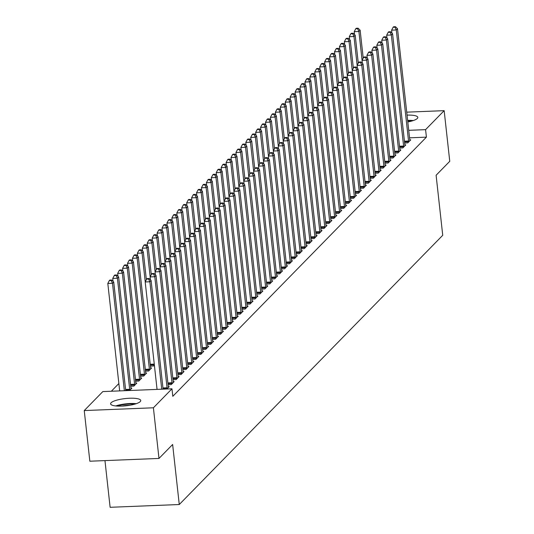 <?xml version="1.0" encoding="UTF-8"?>
<svg xmlns="http://www.w3.org/2000/svg" width="534" height="534" viewBox="0 0 534 534"><rect width="100%" height="100%" fill="white"/><g stroke="black" fill="none" stroke-linecap="round" stroke-linejoin="round"><path stroke-width="0.8" d="M407.048 115.104A15.159 3.631 173.7 0 1 417.808 117.38A15.159 3.631 173.7 0 1 417.314 118.461A15.159 3.631 173.7 0 1 407.809 121.959M140.248 401.595A15.159 3.631 173.7 0 1 123.928 405.98A15.159 3.631 173.7 0 1 110.598 403.844A15.159 3.631 173.7 0 1 111.092 402.763A15.159 3.631 173.7 0 1 127.412 398.371A15.159 3.631 173.7 0 1 140.742 400.513A15.159 3.631 173.7 0 1 140.248 401.595M118.868 383.539L111.332 391.242M104.964 460.608L110.117 507.3L179.264 504.523L442.733 235.294L436.104 175.259L449.755 161.308L444.161 110.658L425.585 129.642L408.73 130.323M179.264 504.523L172.636 444.488L158.985 458.439L89.839 461.216L84.245 410.566L102.828 391.582L171.975 388.799L153.398 407.789L84.245 410.566M399.719 148.038L402.856 147.918L405.813 144.894L404.859 144.934M389.86 158.111L393.004 157.991L395.961 154.967L395.006 155.007M380.008 168.183L383.145 168.056L386.102 165.039L385.147 165.079M370.149 178.256L373.286 178.129L376.243 175.112L375.289 175.152M360.29 188.328L363.434 188.202L366.391 185.185L365.436 185.218M350.438 198.401L353.575 198.274L356.532 195.257L355.577 195.29M340.579 208.474L343.716 208.347L346.673 205.33L345.718 205.363M330.72 218.546L333.863 218.419L336.82 215.402L335.866 215.436M320.867 228.619L324.004 228.492L326.962 225.468L326.007 225.508M311.008 238.691L314.146 238.564L317.103 235.541L316.155 235.581M301.156 248.764L304.293 248.637L307.25 245.613L306.296 245.653M291.297 258.836L294.434 258.71L297.391 255.686L296.437 255.726M281.438 268.909L284.582 268.782L287.539 265.758L286.584 265.798M271.586 278.982L274.723 278.855L277.68 275.831L276.725 275.871M261.727 289.054L264.864 288.927L267.821 285.904L266.866 285.944M251.868 299.127L255.012 299L257.969 295.976L257.014 296.016M242.015 309.199L245.153 309.073L248.11 306.049L247.155 306.089M232.156 319.272L235.294 319.145L238.251 316.121L237.296 316.161M222.298 329.344L225.441 329.218L228.398 326.194L227.444 326.234M212.445 339.417L215.582 339.29L218.539 336.266L217.585 336.307M202.586 349.483L205.73 349.363L208.687 346.339L207.733 346.379M192.734 359.556L195.871 359.429L198.828 356.412L197.874 356.452M145.495 371.13L148.639 371.003L151.596 367.986L150.641 368.026M182.875 369.628L186.012 369.501L188.969 366.484L188.015 366.524M135.643 381.203L138.78 381.076L141.737 378.059L140.782 378.092M173.016 379.701L176.16 379.574L179.117 376.557L178.162 376.59M130.923 388.165L131.878 388.131L129.555 390.508M166.928 389.006L169.258 386.629L168.303 386.663M171.975 388.799L172.802 396.308L426.412 137.145L409.558 137.825M168.09 384.74L171.227 384.614L174.184 381.59L173.23 381.63M130.71 386.242L133.854 386.115L136.811 383.092L135.856 383.132M177.949 374.668L181.086 374.541L184.043 371.517L183.089 371.557M140.569 376.17L143.706 376.043L146.663 373.019L145.709 373.059M187.801 364.595L190.945 364.468L193.902 361.445L192.948 361.485M150.428 366.097L153.565 365.97L154.379 365.136M197.66 354.523L200.797 354.396L203.754 351.372L202.8 351.412M207.519 344.45L210.656 344.323L213.613 341.299L212.659 341.339M217.371 334.377L220.509 334.251L223.466 331.227L222.518 331.267M227.23 324.305L230.368 324.178L233.325 321.154L232.37 321.194M237.083 314.232L240.227 314.105L243.184 311.088L242.229 311.122M246.942 304.16L250.079 304.033L253.036 301.016L252.081 301.049M256.801 294.087L259.938 293.96L262.895 290.943L261.94 290.977M266.653 284.015L269.797 283.888L272.754 280.871L271.799 280.904M276.512 273.942L279.649 273.815L282.606 270.798L281.652 270.838M286.371 263.869L289.508 263.743L292.465 260.726L291.511 260.766M296.223 253.797L299.367 253.677L302.324 250.653L301.37 250.693M306.082 243.724L309.219 243.604L312.176 240.58L311.222 240.62M315.934 233.658L319.078 233.532L322.035 230.508L321.081 230.548M325.793 223.586L328.931 223.459L331.888 220.435L330.933 220.475M335.652 213.513L338.79 213.386L341.747 210.363L340.792 210.403M345.505 203.441L348.649 203.314L351.606 200.29L350.651 200.33M355.364 193.368L358.501 193.241L361.458 190.217L360.503 190.258M365.223 183.296L368.36 183.169L371.317 180.145L370.362 180.185M375.075 173.223L378.219 173.096L381.176 170.072L380.221 170.112M384.934 163.15L388.071 163.024L391.028 160L390.074 160.04M394.786 153.078L397.93 152.951L400.887 149.927L399.933 149.967M404.645 143.005L407.782 142.878L410.739 139.855L409.792 139.895M406.728 112.16L444.161 110.658M158.985 458.439L153.398 407.789M426.412 137.145L425.585 129.642M161.729 389.213L149.867 281.772L151.102 280.51L163.097 389.159M157.056 389.399L145.195 281.959L149.867 281.772L148.565 279.008L149.059 278.508L147.19 278.581L146.696 279.082L148.565 279.008M146.696 279.082L145.195 281.959M151.102 280.51L149.059 278.508M125.717 390.661L113.722 282.012L112.487 283.274L107.815 283.461L119.676 390.901M111.185 280.51L111.679 280.01L109.81 280.083L109.316 280.584L111.185 280.51L112.487 283.274L124.349 390.714M111.679 280.01L113.722 282.012M107.815 283.461L109.316 280.584M167.102 388.832L167.095 388.532A1.942 0.527 87.7 0 0 167.055 387.791L154.793 276.732L156.028 275.477L168.29 386.536A1.942 0.527 87.7 0 0 168.404 387.197L168.464 387.444M150.448 279.869L150.121 276.919L154.793 276.732L153.492 273.975L153.986 273.468L152.117 273.541L151.623 274.049L153.492 273.975M151.623 274.049L150.121 276.919M156.028 275.477L153.986 273.468M172.028 383.799L172.028 383.492A1.942 0.527 87.7 0 0 171.981 382.758L159.726 271.699L160.954 270.438L173.216 381.496A1.942 0.527 87.7 0 0 173.33 382.164L173.39 382.404M155.374 274.836L155.054 271.886L159.726 271.699L158.424 268.936L158.912 268.435L157.043 268.509L156.555 269.009L158.424 268.936M156.555 269.009L155.054 271.886M160.954 270.438L158.912 268.435M131.084 388.946L131.024 388.699A1.942 0.527 -92.3 0 1 130.91 388.038L118.648 276.979L117.42 278.234L112.747 278.421L113.068 281.371M116.118 275.477L116.606 274.97L114.737 275.043L114.249 275.551L116.118 275.477L117.42 278.234L129.675 389.293A1.942 0.527 -92.3 0 1 129.722 390.034L129.722 390.334M116.606 274.97L118.648 276.979M112.747 278.421L114.249 275.551M136.01 383.906L135.95 383.666A1.942 0.527 -92.3 0 1 135.836 382.998L123.574 271.939L122.346 273.201L117.674 273.388L118.001 276.338M121.044 270.438L121.538 269.937L119.669 270.01L119.175 270.511L121.044 270.438L122.346 273.201L134.608 384.26A1.942 0.527 -92.3 0 1 134.648 384.994L134.648 385.301M121.538 269.937L123.574 271.939M117.674 273.388L119.175 270.511M136.217 403.684A15.065 3.605 -6.3 0 0 115.704 405.953M117.253 406.08A13.123 3.137 173.7 0 1 134.742 404.151M130.136 405.199A12.148 2.91 -6.3 0 0 121.972 406.1M413.283 120.557A15.065 3.605 -6.3 0 0 407.636 120.377M407.689 120.871A13.123 3.137 173.7 0 1 411.807 121.018M176.954 378.76L176.954 378.459A1.942 0.527 87.7 0 0 176.914 377.718L164.652 266.66L165.88 265.405L178.142 376.463A1.942 0.527 87.7 0 0 178.256 377.124L178.316 377.371M160.307 269.797L159.98 266.846L164.652 266.66L163.351 263.903L163.845 263.396L161.976 263.476L161.482 263.976L163.351 263.903M161.482 263.976L159.98 266.846M165.88 265.405L163.845 263.396M181.88 373.727L181.88 373.42A1.942 0.527 87.7 0 0 181.84 372.685L169.578 261.627L170.813 260.365L183.075 371.424A1.942 0.527 87.7 0 0 183.189 372.091L183.242 372.331M165.233 264.764L164.906 261.814L169.578 261.627L168.277 258.863L168.771 258.363L166.902 258.436L166.408 258.937L168.277 258.863M166.408 258.937L164.906 261.814M170.813 260.365L168.771 258.363M140.936 378.873L140.883 378.626A1.942 0.527 -92.3 0 1 140.769 377.965L128.507 266.907L127.272 268.161L122.6 268.348L122.927 271.299M125.971 265.405L126.465 264.897L124.596 264.977L124.102 265.478L125.971 265.405L127.272 268.161L139.534 379.22A1.942 0.527 -92.3 0 1 139.574 379.961L139.574 380.261M126.465 264.897L128.507 266.907M122.6 268.348L124.102 265.478M145.869 373.833L145.809 373.593A1.942 0.527 -92.3 0 1 145.695 372.926L133.433 261.867L132.198 263.128L127.526 263.315L127.853 266.266M130.903 260.365L131.391 259.864L129.522 259.938L129.034 260.438L130.903 260.365L132.198 263.128L144.46 374.187A1.942 0.527 -92.3 0 1 144.507 374.921L144.507 375.228M131.391 259.864L133.433 261.867M127.526 263.315L129.034 260.438M186.813 368.687L186.813 368.387A1.942 0.527 87.7 0 0 186.767 367.646L174.511 256.587L175.739 255.332L188.001 366.391A1.942 0.527 87.7 0 0 188.115 367.052L188.175 367.299M170.159 259.724L169.839 256.774L174.511 256.587L173.21 253.83L173.697 253.323L171.828 253.403L171.341 253.904L173.21 253.83M171.341 253.904L169.839 256.774M175.739 255.332L173.697 253.323M150.795 368.8L150.735 368.553A1.942 0.527 -92.3 0 1 150.621 367.893L138.359 256.834L137.131 258.089L132.459 258.276L132.786 261.226M135.83 255.332L136.324 254.825L134.455 254.905L133.961 255.406L135.83 255.332L137.131 258.089L149.393 369.148A1.942 0.527 -92.3 0 1 149.433 369.888L149.433 370.189M136.324 254.825L138.359 256.834M132.459 258.276L133.961 255.406M191.739 363.654L191.739 363.347A1.942 0.527 87.7 0 0 191.699 362.613L179.437 251.554L180.666 250.292L192.928 361.351A1.942 0.527 87.7 0 0 193.041 362.019L193.101 362.259M175.092 254.691L174.765 251.741L179.437 251.554L178.136 248.791L178.63 248.29L176.761 248.363L176.267 248.871L178.136 248.791M176.267 248.871L174.765 251.741M180.666 250.292L178.63 248.29M146.369 279.709L143.292 251.794L142.057 253.056L137.385 253.243L137.712 256.193M140.756 250.292L141.25 249.792L139.381 249.865L138.887 250.373L140.756 250.292L142.057 253.056L145.241 281.872M141.25 249.792L143.292 251.794M137.385 253.243L138.887 250.373M196.666 358.614L196.666 358.314A1.942 0.527 87.7 0 0 196.625 357.573L184.363 246.514L185.598 245.26L197.86 356.318A1.942 0.527 87.7 0 0 197.967 356.979L198.027 357.226M180.018 249.652L179.691 246.701L184.363 246.514L183.062 243.758L183.556 243.25L181.687 243.33L181.193 243.831L183.062 243.758M181.193 243.831L179.691 246.701M185.598 245.26L183.556 243.25M201.598 353.581L201.598 353.274A1.942 0.527 87.7 0 0 201.552 352.54L189.29 241.481L190.525 240.22L202.786 351.279A1.942 0.527 87.7 0 0 202.9 351.946L202.96 352.186M184.944 244.619L184.617 241.668L189.29 241.481L187.995 238.718L188.482 238.217L186.613 238.291L186.126 238.798L187.995 238.718M186.126 238.798L184.617 241.668M190.525 240.22L188.482 238.217M206.524 348.542L206.524 348.241A1.942 0.527 87.7 0 0 206.484 347.5L194.222 236.442L195.451 235.187L207.713 346.246A1.942 0.527 87.7 0 0 207.826 346.906L207.886 347.153M189.877 239.586L189.55 236.635L194.222 236.442L192.921 233.685L193.415 233.178L191.546 233.258L191.052 233.758L192.921 233.685M191.052 233.758L189.55 236.635M195.451 235.187L193.415 233.178M211.451 343.509L211.451 343.202A1.942 0.527 87.7 0 0 211.411 342.468L199.149 231.409L200.383 230.147L212.645 341.206A1.942 0.527 87.7 0 0 212.752 341.873L212.812 342.12M194.803 234.546L194.476 231.596L199.149 231.409L197.847 228.645L198.341 228.145L196.472 228.218L195.978 228.726L197.847 228.645M195.978 228.726L194.476 231.596M200.383 230.147L198.341 228.145M216.383 338.469L216.383 338.169A1.942 0.527 87.7 0 0 216.337 337.428L204.075 226.369L205.31 225.114L217.572 336.173A1.942 0.527 87.7 0 0 217.685 336.834L217.745 337.081M199.729 229.513L199.402 226.563L204.075 226.369L202.773 223.612L203.267 223.105L201.398 223.185L200.904 223.686L202.773 223.612M200.904 223.686L199.402 226.563M205.31 225.114L203.267 223.105M221.31 333.436L221.31 333.129A1.942 0.527 87.7 0 0 221.27 332.395L209.008 221.336L210.236 220.075L222.498 331.133A1.942 0.527 87.7 0 0 222.611 331.801L222.671 332.048M204.662 224.474L204.335 221.523L209.008 221.336L207.706 218.573L208.2 218.072L206.331 218.146L205.837 218.653L207.706 218.573M205.837 218.653L204.335 221.523M210.236 220.075L208.2 218.072M226.236 328.403L226.236 328.096A1.942 0.527 87.7 0 0 226.196 327.355L213.934 216.297L215.169 215.042L227.424 326.1A1.942 0.527 87.7 0 0 227.537 326.761L227.597 327.008M209.588 219.441L209.261 216.49L213.934 216.297L212.632 213.54L213.126 213.039L211.257 213.113L210.763 213.613L212.632 213.54M210.763 213.613L209.261 216.49M215.169 215.042L213.126 213.039M231.169 323.364L231.162 323.057A1.942 0.527 87.7 0 0 231.122 322.322L218.86 211.264L220.095 210.002L232.357 321.061A1.942 0.527 87.7 0 0 232.47 321.728L232.53 321.975M214.514 214.401L214.187 211.451L218.86 211.264L217.558 208.507L218.052 208L216.183 208.073L215.689 208.58L217.558 208.507M215.689 208.58L214.187 211.451M220.095 210.002L218.052 208M236.095 318.331L236.095 318.024A1.942 0.527 87.7 0 0 236.055 317.289L223.793 206.231L225.021 204.969L237.283 316.028A1.942 0.527 87.7 0 0 237.396 316.689L237.456 316.936M219.441 209.368L219.12 206.418L223.793 206.231L222.491 203.467L222.985 202.967L221.116 203.04L220.622 203.541L222.491 203.467M220.622 203.541L219.12 206.418M225.021 204.969L222.985 202.967M241.021 313.291L241.021 312.984A1.942 0.527 87.7 0 0 240.981 312.25L228.719 201.191L229.954 199.93L242.209 310.988A1.942 0.527 87.7 0 0 242.323 311.656L242.383 311.903M224.373 204.328L224.046 201.378L228.719 201.191L227.417 198.434L227.911 197.927L226.042 198.001L225.548 198.508L227.417 198.434M225.548 198.508L224.046 201.378M229.954 199.93L227.911 197.927M245.954 308.258L245.947 307.951A1.942 0.527 87.7 0 0 245.907 307.217L233.645 196.158L234.88 194.897L247.142 305.955A1.942 0.527 87.7 0 0 247.255 306.616L247.315 306.863M229.3 199.295L228.973 196.345L233.645 196.158L232.343 193.395L232.837 192.894L230.968 192.968L230.474 193.468L232.343 193.395M230.474 193.468L228.973 196.345M234.88 194.897L232.837 192.894M250.88 303.219L250.88 302.911A1.942 0.527 87.7 0 0 250.833 302.177L238.578 191.119L239.806 189.864L252.068 300.916A1.942 0.527 87.7 0 0 252.181 301.583L252.242 301.83M234.226 194.256L233.905 191.306L238.578 191.119L237.276 188.362L237.763 187.855L235.894 187.928L235.407 188.435L237.276 188.362M235.407 188.435L233.905 191.306M239.806 189.864L237.763 187.855M255.806 298.186L255.806 297.879A1.942 0.527 87.7 0 0 255.766 297.144L243.504 186.086L244.739 184.824L256.994 295.883A1.942 0.527 87.7 0 0 257.108 296.544L257.168 296.791M239.159 189.223L238.832 186.273L243.504 186.086L242.202 183.322L242.696 182.822L240.827 182.895L240.333 183.396L242.202 183.322M240.333 183.396L238.832 186.273M244.739 184.824L242.696 182.822M260.739 293.146L260.732 292.846A1.942 0.527 87.7 0 0 260.692 292.105L248.43 181.046L249.665 179.791L261.927 290.85A1.942 0.527 87.7 0 0 262.04 291.511L262.094 291.758M244.085 184.183L243.758 181.233L248.43 181.046L247.129 178.289L247.622 177.782L245.753 177.855L245.26 178.363L247.129 178.289M245.26 178.363L243.758 181.233M249.665 179.791L247.622 177.782M265.665 288.113L265.665 287.806A1.942 0.527 87.7 0 0 265.618 287.072L253.363 176.013L254.591 174.751L266.853 285.81A1.942 0.527 87.7 0 0 266.967 286.478L267.027 286.718M249.011 179.15L248.69 176.2L253.363 176.013L252.061 173.25L252.549 172.749L250.68 172.822L250.192 173.323L252.061 173.25M250.192 173.323L248.69 176.2M254.591 174.751L252.549 172.749M270.591 283.073L270.591 282.773A1.942 0.527 87.7 0 0 270.551 282.032L258.289 170.973L259.517 169.719L271.779 280.777A1.942 0.527 87.7 0 0 271.893 281.438L271.953 281.685M253.944 174.111L253.617 171.16L258.289 170.973L256.988 168.217L257.481 167.709L255.612 167.789L255.118 168.29L256.988 168.217M255.118 168.29L253.617 171.16M259.517 169.719L257.481 167.709M275.517 278.04L275.517 277.733A1.942 0.527 87.7 0 0 275.477 276.999L263.215 165.94L264.45 164.679L276.712 275.738A1.942 0.527 87.7 0 0 276.826 276.405L276.879 276.645M258.87 169.078L258.543 166.127L263.215 165.94L261.914 163.177L262.408 162.676L260.539 162.75L260.045 163.25L261.914 163.177M260.045 163.25L258.543 166.127M264.45 164.679L262.408 162.676M280.45 273.001L280.45 272.7A1.942 0.527 87.7 0 0 280.403 271.96L268.141 160.901L269.376 159.646L281.638 270.705A1.942 0.527 87.7 0 0 281.752 271.365L281.812 271.612M263.796 164.038L263.476 161.088L268.141 160.901L266.846 158.144L267.334 157.637L265.465 157.717L264.977 158.218L266.846 158.144M264.977 158.218L263.476 161.088M269.376 159.646L267.334 157.637M285.376 267.968L285.376 267.661A1.942 0.527 87.7 0 0 285.336 266.927L273.074 155.868L274.302 154.606L286.564 265.665A1.942 0.527 87.7 0 0 286.678 266.332L286.738 266.573M268.729 159.005L268.402 156.055L273.074 155.868L271.773 153.104L272.267 152.604L270.398 152.677L269.904 153.185L271.773 153.104M269.904 153.185L268.402 156.055M274.302 154.606L272.267 152.604M290.302 262.928L290.302 262.628A1.942 0.527 87.7 0 0 290.262 261.887L278 150.828L279.235 149.573L291.497 260.632A1.942 0.527 87.7 0 0 291.604 261.293L291.664 261.54M273.655 153.966L273.328 151.015L278 150.828L276.699 148.072L277.193 147.564L275.324 147.644L274.83 148.145L276.699 148.072M274.83 148.145L273.328 151.015M279.235 149.573L277.193 147.564M295.235 257.895L295.235 257.588A1.942 0.527 87.7 0 0 295.189 256.854L282.927 145.795L284.161 144.534L296.423 255.592A1.942 0.527 87.7 0 0 296.537 256.26L296.597 256.5M278.581 148.933L278.254 145.982L282.927 145.795L281.625 143.032L282.119 142.531L280.25 142.605L279.763 143.112L281.625 143.032M279.763 143.112L278.254 145.982M284.161 144.534L282.119 142.531M300.161 252.856L300.161 252.555A1.942 0.527 87.7 0 0 300.121 251.814L287.859 140.756L289.088 139.501L301.35 250.559A1.942 0.527 87.7 0 0 301.463 251.22L301.523 251.467M283.514 143.9L283.187 140.949L287.859 140.756L286.558 137.999L287.052 137.492L285.183 137.572L284.689 138.072L286.558 137.999M284.689 138.072L283.187 140.949M289.088 139.501L287.052 137.492M305.088 247.823L305.088 247.516A1.942 0.527 87.7 0 0 305.048 246.781L292.786 135.723L294.02 134.461L306.276 245.52A1.942 0.527 87.7 0 0 306.389 246.187L306.449 246.434M288.44 138.86L288.113 135.91L292.786 135.723L291.484 132.959L291.978 132.459L290.109 132.532L289.615 133.039L291.484 132.959M289.615 133.039L288.113 135.91M294.02 134.461L291.978 132.459M310.02 242.783L310.014 242.483A1.942 0.527 87.7 0 0 309.974 241.742L297.712 130.683L298.947 129.428L311.209 240.487A1.942 0.527 87.7 0 0 311.322 241.148L311.382 241.395M293.366 133.827L293.039 130.877L297.712 130.683L296.41 127.926L296.904 127.419L295.035 127.499L294.541 128L296.41 127.926M294.541 128L293.039 130.877M298.947 129.428L296.904 127.419M314.947 237.75L314.947 237.443A1.942 0.527 87.7 0 0 314.906 236.709L302.644 125.65L303.873 124.389L316.135 235.447A1.942 0.527 87.7 0 0 316.248 236.115L316.308 236.362M298.299 128.787L297.972 125.837L302.644 125.65L301.343 122.887L301.837 122.386L299.968 122.46L299.474 122.967L301.343 122.887M299.474 122.967L297.972 125.837M303.873 124.389L301.837 122.386M319.873 232.717L319.873 232.41A1.942 0.527 87.7 0 0 319.833 231.669L307.571 120.611L308.806 119.356L321.061 230.414A1.942 0.527 87.7 0 0 321.174 231.075L321.234 231.322M303.225 123.755L302.898 120.804L307.571 120.611L306.269 117.854L306.763 117.353L304.894 117.427L304.4 117.927L306.269 117.854M304.4 117.927L302.898 120.804M308.806 119.356L306.763 117.353M324.805 227.678L324.799 227.371A1.942 0.527 87.7 0 0 324.759 226.636L312.497 115.578L313.732 114.316L325.994 225.375A1.942 0.527 87.7 0 0 326.107 226.042L326.167 226.289M308.151 118.715L307.824 115.765L312.497 115.578L311.195 112.821L311.689 112.314L309.82 112.387L309.326 112.894L311.195 112.821M309.326 112.894L307.824 115.765M313.732 114.316L311.689 112.314M329.732 222.645L329.732 222.338A1.942 0.527 87.7 0 0 329.685 221.603L317.43 110.545L318.658 109.283L330.92 220.342A1.942 0.527 87.7 0 0 331.033 221.003L331.093 221.25M313.078 113.682L312.757 110.732L317.43 110.545L316.128 107.781L316.622 107.281L314.753 107.354L314.259 107.855L316.128 107.781M314.259 107.855L312.757 110.732M318.658 109.283L316.622 107.281M334.658 217.605L334.658 217.298A1.942 0.527 87.7 0 0 334.618 216.564L322.356 105.505L323.591 104.243L335.846 215.302A1.942 0.527 87.7 0 0 335.959 215.97L336.019 216.217M318.01 108.642L317.683 105.692L322.356 105.505L321.054 102.748L321.548 102.241L319.679 102.314L319.185 102.822L321.054 102.748M319.185 102.822L317.683 105.692M323.591 104.243L321.548 102.241M339.591 212.572L339.584 212.265A1.942 0.527 87.7 0 0 339.544 211.531L327.282 100.472L328.517 99.211L340.779 210.269A1.942 0.527 87.7 0 0 340.892 210.93L340.952 211.177M322.937 103.609L322.609 100.659L327.282 100.472L325.98 97.709L326.474 97.208L324.605 97.281L324.111 97.782L325.98 97.709M324.111 97.782L322.609 100.659M328.517 99.211L326.474 97.208M344.517 207.532L344.517 207.225A1.942 0.527 87.7 0 0 344.47 206.491L332.215 95.432L333.443 94.171L345.705 205.23A1.942 0.527 87.7 0 0 345.818 205.897L345.878 206.144M327.863 98.57L327.542 95.619L332.215 95.432L330.913 92.676L331.4 92.168L329.531 92.242L329.044 92.749L330.913 92.676M329.044 92.749L327.542 95.619M333.443 94.171L331.4 92.168M349.443 202.499L349.443 202.192A1.942 0.527 87.7 0 0 349.403 201.458L337.141 90.4L338.369 89.138L350.631 200.197A1.942 0.527 87.7 0 0 350.745 200.857L350.805 201.104M332.795 93.537L332.468 90.586L337.141 90.4L335.839 87.636L336.333 87.135L334.464 87.209L333.97 87.71L335.839 87.636M333.97 87.71L332.468 90.586M338.369 89.138L336.333 87.135M354.376 197.46L354.369 197.159A1.942 0.527 87.7 0 0 354.329 196.419L342.067 85.36L343.302 84.105L355.564 195.164A1.942 0.527 87.7 0 0 355.677 195.824L355.731 196.071M337.722 88.497L337.395 85.547L342.067 85.36L340.765 82.603L341.259 82.096L339.39 82.169L338.896 82.677L340.765 82.603M338.896 82.677L337.395 85.547M343.302 84.105L341.259 82.096M359.302 192.427L359.302 192.12A1.942 0.527 87.7 0 0 359.255 191.386L347 80.327L348.228 79.065L360.49 190.124A1.942 0.527 87.7 0 0 360.604 190.792L360.664 191.032M342.648 83.464L342.327 80.514L347 80.327L345.698 77.564L346.186 77.063L344.317 77.136L343.829 77.637L345.698 77.564M343.829 77.637L342.327 80.514M348.228 79.065L346.186 77.063M364.228 187.387L364.228 187.087A1.942 0.527 87.7 0 0 364.188 186.346L351.926 75.287L353.154 74.032L365.416 185.091A1.942 0.527 87.7 0 0 365.53 185.752L365.59 185.999M347.581 78.425L347.254 75.474L351.926 75.287L350.624 72.531L351.118 72.023L349.249 72.103L348.755 72.604L350.624 72.531M348.755 72.604L347.254 75.474M353.154 74.032L351.118 72.023M369.154 182.354L369.154 182.047A1.942 0.527 87.7 0 0 369.114 181.313L356.852 70.254L358.087 68.993L370.349 180.051A1.942 0.527 87.7 0 0 370.462 180.719L370.516 180.959M352.507 73.392L352.18 70.441L356.852 70.254L355.551 67.491L356.044 66.99L354.175 67.064L353.682 67.564L355.551 67.491M353.682 67.564L352.18 70.441M358.087 68.993L356.044 66.99M374.087 177.315L374.087 177.014A1.942 0.527 87.7 0 0 374.04 176.273L361.778 65.215L363.013 63.96L375.275 175.018A1.942 0.527 87.7 0 0 375.389 175.679L375.449 175.926M357.433 68.352L357.113 65.402L361.778 65.215L360.483 62.458L360.971 61.951L359.102 62.031L358.614 62.531L360.483 62.458M358.614 62.531L357.113 65.402M363.013 63.96L360.971 61.951M151.302 274.67L148.218 246.761L146.983 248.016L142.311 248.203L142.638 251.154M145.682 245.26L146.176 244.752L144.307 244.832L143.813 245.333L145.682 245.26L146.983 248.016L150.167 276.832M146.176 244.752L148.218 246.761M142.311 248.203L143.813 245.333M156.228 269.637L153.145 241.722L151.916 242.983L147.244 243.17L147.571 246.121M150.615 240.22L151.109 239.719L149.24 239.793L148.746 240.3L150.615 240.22L151.916 242.983L155.094 271.799M151.109 239.719L153.145 241.722M147.244 243.17L148.746 240.3M161.155 264.597L158.077 236.689L156.842 237.944L152.17 238.137L152.497 241.088M155.541 235.187L156.035 234.68L154.166 234.76L153.672 235.26L155.541 235.187L156.842 237.944L160.026 266.76M156.035 234.68L158.077 236.689M152.17 238.137L153.672 235.26M166.087 259.564L163.003 231.649L161.769 232.911L157.096 233.098L157.423 236.048M160.467 230.147L160.961 229.647L159.092 229.72L158.598 230.227L160.467 230.147L161.769 232.911L164.953 261.727M160.961 229.647L163.003 231.649M157.096 233.098L158.598 230.227M171.013 254.524L167.93 226.616L166.701 227.871L162.029 228.065L162.356 231.015M165.4 225.114L165.894 224.607L164.025 224.687L163.531 225.188L165.4 225.114L166.701 227.871L169.879 256.694M165.894 224.607L167.93 226.616M162.029 228.065L163.531 225.188M175.94 249.491L172.862 221.577L171.628 222.838L166.955 223.025L167.282 225.975M170.326 220.075L170.82 219.574L168.951 219.648L168.457 220.155L170.326 220.075L171.628 222.838L174.812 251.654M170.82 219.574L172.862 221.577M166.955 223.025L168.457 220.155M180.872 244.452L177.789 216.544L176.554 217.799L171.881 217.992L172.208 220.942M175.252 215.042L175.746 214.541L173.877 214.615L173.383 215.115L175.252 215.042L176.554 217.799L179.738 246.621M175.746 214.541L177.789 216.544M171.881 217.992L173.383 215.115M185.799 239.419L182.715 211.504L181.487 212.766L176.814 212.953L177.134 215.903M180.185 210.009L180.672 209.502L178.81 209.575L178.316 210.082L180.185 210.009L181.487 212.766L184.664 241.582M180.672 209.502L182.715 211.504M176.814 212.953L178.316 210.082M190.725 234.379L187.648 206.471L186.413 207.733L181.74 207.92L182.067 210.87M185.111 204.969L185.605 204.469L183.736 204.542L183.242 205.043L185.111 204.969L186.413 207.733L189.597 236.549M185.605 204.469L187.648 206.471M181.74 207.92L183.242 205.043M195.651 229.346L192.574 201.431L191.339 202.693L186.666 202.88L186.993 205.83M190.037 199.936L190.531 199.429L188.662 199.502L188.168 200.01L190.037 199.936L191.339 202.693L194.523 231.509M190.531 199.429L192.574 201.431M186.666 202.88L188.168 200.01M200.584 224.307L197.5 196.399L196.272 197.66L191.599 197.847L191.92 200.797M194.97 194.897L195.457 194.396L193.588 194.469L193.101 194.97L194.97 194.897L196.272 197.66L199.449 226.476M195.457 194.396L197.5 196.399M191.599 197.847L193.101 194.97M205.51 219.274L202.426 191.366L201.198 192.62L196.525 192.807L196.852 195.758M199.896 189.864L200.39 189.356L198.521 189.43L198.027 189.937L199.896 189.864L201.198 192.62L204.375 221.436M200.39 189.356L202.426 191.366M196.525 192.807L198.027 189.937M210.436 214.234L207.359 186.326L206.124 187.588L201.452 187.774L201.779 190.725M204.822 184.824L205.316 184.323L203.447 184.397L202.953 184.898L204.822 184.824L206.124 187.588L209.308 216.403M205.316 184.323L207.359 186.326M201.452 187.774L202.953 184.898M215.369 209.201L212.285 181.293L211.057 182.548L206.384 182.735L206.705 185.685M209.755 179.791L210.242 179.284L208.373 179.357L207.886 179.865L209.755 179.791L211.057 182.548L214.234 211.364M210.242 179.284L212.285 181.293M206.384 182.735L207.886 179.865M220.295 204.162L217.211 176.253L215.983 177.515L211.31 177.702L211.638 180.652M214.681 174.751L215.175 174.251L213.306 174.324L212.812 174.825L214.681 174.751L215.983 177.515L219.16 206.331M215.175 174.251L217.211 176.253M211.31 177.702L212.812 174.825M225.221 199.129L222.144 171.22L220.909 172.475L216.237 172.662L216.564 175.613M219.607 169.719L220.101 169.211L218.232 169.291L217.738 169.792L219.607 169.719L220.909 172.475L224.093 201.291M220.101 169.211L222.144 171.22M216.237 172.662L217.738 169.792M230.154 194.089L227.07 166.181L225.835 167.442L221.163 167.629L221.49 170.58M224.534 164.679L225.028 164.178L223.159 164.252L222.671 164.752L224.534 164.679L225.835 167.442L229.019 196.258M225.028 164.178L227.07 166.181M221.163 167.629L222.671 164.752M235.08 189.056L231.996 161.148L230.768 162.403L226.096 162.59L226.423 165.54M229.466 159.646L229.96 159.139L228.091 159.219L227.597 159.719L229.466 159.646L230.768 162.403L233.945 191.219M229.96 159.139L231.996 161.148M226.096 162.59L227.597 159.719M240.006 184.023L236.929 156.108L235.694 157.37L231.022 157.557L231.349 160.507M234.393 154.606L234.887 154.106L233.018 154.179L232.524 154.686L234.393 154.606L235.694 157.37L238.878 186.186M234.887 154.106L236.929 156.108M231.022 157.557L232.524 154.686M244.939 178.983L241.855 151.075L240.62 152.33L235.948 152.517L236.275 155.467M239.319 149.573L239.813 149.066L237.944 149.146L237.45 149.647L239.319 149.573L240.62 152.33L243.804 181.146M239.813 149.066L241.855 151.075M235.948 152.517L237.45 149.647M249.865 173.951L246.781 146.036L245.553 147.297L240.881 147.484L241.208 150.434M244.252 144.534L244.746 144.033L242.877 144.107L242.383 144.614L244.252 144.534L245.553 147.297L248.731 176.113M244.746 144.033L246.781 146.036M240.881 147.484L242.383 144.614M254.791 168.911L251.714 141.003L250.479 142.258L245.807 142.451L246.134 145.402M249.178 139.501L249.672 138.994L247.803 139.074L247.309 139.574L249.178 139.501L250.479 142.258L253.663 171.074M249.672 138.994L251.714 141.003M245.807 142.451L247.309 139.574M259.724 163.878L256.64 135.963L255.406 137.225L250.733 137.412L251.06 140.362M254.104 134.461L254.598 133.961L252.729 134.034L252.235 134.541L254.104 134.461L255.406 137.225L258.589 166.041M254.598 133.961L256.64 135.963M250.733 137.412L252.235 134.541M264.65 158.838L261.567 130.93L260.338 132.185L255.666 132.379L255.986 135.329M259.037 129.428L259.531 128.921L257.662 129.001L257.168 129.502L259.037 129.428L260.338 132.185L263.516 161.008M259.531 128.921L261.567 130.93M255.666 132.379L257.168 129.502M269.577 153.805L266.499 125.89L265.264 127.152L260.592 127.339L260.919 130.289M263.963 124.389L264.457 123.888L262.588 123.961L262.094 124.469L263.963 124.389L265.264 127.152L268.448 155.968M264.457 123.888L266.499 125.89M260.592 127.339L262.094 124.469M274.503 148.766L271.426 120.858L270.191 122.112L265.518 122.306L265.845 125.256M268.889 119.356L269.383 118.855L267.514 118.928L267.02 119.429L268.889 119.356L270.191 122.112L273.375 150.935M269.383 118.855L271.426 120.858M265.518 122.306L267.02 119.429M279.436 143.733L276.352 115.818L275.123 117.079L270.451 117.266L270.771 120.217M273.822 114.323L274.309 113.815L272.44 113.889L271.953 114.396L273.822 114.323L275.123 117.079L278.301 145.895M274.309 113.815L276.352 115.818M270.451 117.266L271.953 114.396M284.362 138.693L281.278 110.785L280.05 112.047L275.377 112.233L275.704 115.184M278.748 109.283L279.242 108.782L277.373 108.856L276.879 109.357L278.748 109.283L280.05 112.047L283.234 140.863M279.242 108.782L281.278 110.785M275.377 112.233L276.879 109.357M289.288 133.66L286.211 105.745L284.976 107.007L280.303 107.194L280.63 110.144M283.674 104.25L284.168 103.743L282.299 103.816L281.805 104.324L283.674 104.25L284.976 107.007L288.16 135.823M284.168 103.743L286.211 105.745M280.303 107.194L281.805 104.324M294.221 128.621L291.137 100.712L289.909 101.974L285.236 102.161L285.557 105.111M288.607 99.211L289.094 98.71L287.225 98.783L286.738 99.284L288.607 99.211L289.909 101.974L293.086 130.79M289.094 98.71L291.137 100.712M285.236 102.161L286.738 99.284M299.147 123.588L296.063 95.679L294.835 96.934L290.162 97.121L290.489 100.072M293.533 94.178L294.027 93.67L292.158 93.744L291.664 94.251L293.533 94.178L294.835 96.934L298.012 125.75M294.027 93.67L296.063 95.679M290.162 97.121L291.664 94.251M304.073 118.548L300.996 90.64L299.761 91.901L295.088 92.088L295.415 95.039M298.459 89.138L298.953 88.637L297.084 88.711L296.59 89.211L298.459 89.138L299.761 91.901L302.945 120.717M298.953 88.637L300.996 90.64M295.088 92.088L296.59 89.211M309.006 113.515L305.922 85.607L304.687 86.862L300.021 87.049L300.342 89.999M303.392 84.105L303.879 83.598L302.01 83.671L301.523 84.178L303.392 84.105L304.687 86.862L307.871 115.678M303.879 83.598L305.922 85.607M300.021 87.049L301.523 84.178M313.932 108.475L310.848 80.567L309.62 81.829L304.947 82.016L305.274 84.966M308.318 79.065L308.812 78.565L306.943 78.638L306.449 79.139L308.318 79.065L309.62 81.829L312.797 110.645M308.812 78.565L310.848 80.567M304.947 82.016L306.449 79.139M318.858 103.442L315.781 75.534L314.546 76.789L309.874 76.976L310.201 79.926M313.244 74.032L313.738 73.525L311.869 73.605L311.375 74.106L313.244 74.032L314.546 76.789L317.73 105.605M313.738 73.525L315.781 75.534M309.874 76.976L311.375 74.106M323.791 98.403L320.707 70.495L319.472 71.756L314.8 71.943L315.127 74.894M318.171 68.993L318.664 68.492L316.796 68.566L316.302 69.066L318.171 68.993L319.472 71.756L322.656 100.572M318.664 68.492L320.707 70.495M314.8 71.943L316.302 69.066M328.717 93.37L325.633 65.462L324.405 66.717L319.733 66.904L320.06 69.854M323.103 63.96L323.597 63.453L321.728 63.533L321.234 64.033L323.103 63.96L324.405 66.717L327.582 95.533M323.597 63.453L325.633 65.462M319.733 66.904L321.234 64.033M379.013 172.282L379.013 171.975A1.942 0.527 87.7 0 0 378.973 171.24L366.711 60.182L367.939 58.92L380.201 169.979A1.942 0.527 87.7 0 0 380.315 170.646L380.375 170.887M362.366 63.319L362.039 60.369L366.711 60.182L365.41 57.418L365.903 56.918L364.034 56.991L363.541 57.498L365.41 57.418M363.541 57.498L362.039 60.369M367.939 58.92L365.903 56.918M333.643 88.337L330.566 60.422L329.331 61.684L324.659 61.871L324.986 64.821M328.03 58.92L328.523 58.42L326.654 58.493L326.161 59L328.03 58.92L329.331 61.684L332.515 90.5M328.523 58.42L330.566 60.422M324.659 61.871L326.161 59M383.939 167.242L383.939 166.942A1.942 0.527 87.7 0 0 383.899 166.201L371.637 55.142L372.872 53.887L385.134 164.946A1.942 0.527 87.7 0 0 385.241 165.607L385.301 165.854M367.292 58.279L366.965 55.329L371.637 55.142L370.336 52.385L370.83 51.878L368.961 51.958L368.467 52.459L370.336 52.385M368.467 52.459L366.965 55.329M372.872 53.887L370.83 51.878M338.576 83.297L335.492 55.389L334.257 56.644L329.585 56.831L329.912 59.781M332.956 53.887L333.45 53.38L331.581 53.46L331.087 53.961L332.956 53.887L334.257 56.644L337.441 85.46M333.45 53.38L335.492 55.389M329.585 56.831L331.087 53.961M388.872 162.209L388.872 161.902A1.942 0.527 87.7 0 0 388.825 161.168L376.563 50.109L377.798 48.848L390.06 159.906A1.942 0.527 87.7 0 0 390.174 160.574L390.234 160.814M372.218 53.246L371.891 50.296L376.563 50.109L375.262 47.346L375.756 46.845L373.887 46.919L373.393 47.426L375.262 47.346M373.393 47.426L371.891 50.296M377.798 48.848L375.756 46.845M343.502 78.264L340.418 50.35L339.19 51.611L334.518 51.798L334.845 54.748M337.888 48.848L338.382 48.347L336.513 48.42L336.019 48.928L337.888 48.848L339.19 51.611L342.367 80.427M338.382 48.347L340.418 50.35M334.518 51.798L336.019 48.928M393.798 157.17L393.798 156.869A1.942 0.527 87.7 0 0 393.758 156.128L381.496 45.07L382.724 43.815L394.986 154.873A1.942 0.527 87.7 0 0 395.1 155.534L395.16 155.781M377.151 48.214L376.824 45.263L381.496 45.07L380.195 42.313L380.689 41.806L378.82 41.886L378.326 42.386L380.195 42.313M378.326 42.386L376.824 45.263M382.724 43.815L380.689 41.806M348.428 73.225L345.351 45.317L344.116 46.571L339.444 46.765L339.771 49.715M342.815 43.815L343.309 43.307L341.44 43.387L340.946 43.888L342.815 43.815L344.116 46.571L347.3 75.387M343.309 43.307L345.351 45.317M339.444 46.765L340.946 43.888M398.724 152.137L398.724 151.83A1.942 0.527 87.7 0 0 398.684 151.095L386.422 40.037L387.657 38.775L399.913 149.834A1.942 0.527 87.7 0 0 400.026 150.501L400.086 150.748M382.077 43.174L381.75 40.224L386.422 40.037L385.121 37.273L385.615 36.773L383.746 36.846L383.252 37.353L385.121 37.273M383.252 37.353L381.75 40.224M387.657 38.775L385.615 36.773M353.361 68.192L350.277 40.277L349.042 41.539L344.37 41.725L344.697 44.676M347.741 38.775L348.235 38.274L346.366 38.348L345.872 38.855L347.741 38.775L349.042 41.539L352.226 70.355M348.235 38.274L350.277 40.277M344.37 41.725L345.872 38.855M403.657 147.097L403.651 146.797A1.942 0.527 87.7 0 0 403.611 146.056L391.349 34.997L392.583 33.742L404.845 144.801A1.942 0.527 87.7 0 0 404.959 145.462L405.019 145.709M387.003 38.141L386.676 35.191L391.349 34.997L390.047 32.24L390.541 31.733L388.672 31.813L388.178 32.314L390.047 32.24M388.178 32.314L386.676 35.191M392.583 33.742L390.541 31.733M358.287 63.152L355.203 35.244L353.975 36.499L349.303 36.692L349.623 39.643M352.674 33.742L353.168 33.235L351.299 33.315L350.805 33.816L352.674 33.742L353.975 36.499L357.153 65.322M353.168 33.235L355.203 35.244M349.303 36.692L350.805 33.816M408.583 142.064L408.583 141.757A1.942 0.527 87.7 0 0 408.543 141.023L396.281 29.964L397.51 28.703L409.772 139.761A1.942 0.527 87.7 0 0 409.885 140.429L409.945 140.676M391.936 33.101L391.609 30.151L396.281 29.964L394.98 27.201L395.474 26.7L393.605 26.773L393.111 27.281L394.98 27.201M393.111 27.281L391.609 30.151M397.51 28.703L395.474 26.7M363.213 58.119L360.136 30.204L358.901 31.466L354.229 31.653L354.556 34.603M357.6 28.703L358.094 28.202L356.225 28.275L355.731 28.783L357.6 28.703L358.901 31.466L362.085 60.282M358.094 28.202L360.136 30.204M354.229 31.653L355.731 28.783M167.095 388.532L163.044 388.692M167.055 387.791L162.963 387.958M172.028 383.492L167.97 383.652M171.981 382.758L167.89 382.918M125.583 389.46L129.675 389.293M125.664 390.194L129.722 390.034M130.51 384.42L134.608 384.26M130.59 385.154L134.648 384.994M176.954 378.459L172.896 378.619M176.914 377.718L172.816 377.885M181.88 373.42L177.829 373.586M181.84 372.685L177.749 372.845M135.442 379.387L139.534 379.22M135.523 380.121L139.574 379.961M140.369 374.347L144.46 374.187M140.449 375.088L144.507 374.921M186.813 368.387L182.755 368.547M186.767 367.646L182.675 367.813M145.295 369.314L149.393 369.148M145.375 370.049L149.433 369.888M191.739 363.347L187.681 363.514M191.699 362.613L187.601 362.773M150.221 364.275L154.266 364.115M150.308 365.016L154.346 364.849M196.666 358.314L192.614 358.474M196.625 357.573L192.534 357.74M201.598 353.274L197.54 353.441M201.552 352.54L197.46 352.7M206.524 348.241L202.466 348.402M206.484 347.5L202.386 347.667M211.451 343.202L207.399 343.369M211.411 342.468L207.312 342.634M216.383 338.169L212.325 338.329M216.337 337.428L212.245 337.595M221.31 333.129L217.251 333.296M221.27 332.395L217.171 332.562M226.236 328.096L222.184 328.256M226.196 327.355L222.097 327.522M231.162 323.057L227.11 323.224M231.122 322.322L227.03 322.489M236.095 318.024L232.036 318.184M236.055 317.289L231.956 317.45M241.021 312.984L236.969 313.151M240.981 312.25L236.882 312.417M245.947 307.951L241.895 308.111M245.907 307.217L241.815 307.377M250.88 302.911L246.821 303.078M250.833 302.177L246.741 302.344M255.806 297.879L251.748 298.039M255.766 297.144L251.668 297.304M260.732 292.846L256.68 293.006M260.692 292.105L256.6 292.272M265.665 287.806L261.607 287.966M265.618 287.072L261.526 287.232M270.591 282.773L266.533 282.933M270.551 282.032L266.453 282.199M275.517 277.733L271.466 277.9M275.477 276.999L271.385 277.159M280.45 272.7L276.392 272.861M280.403 271.96L276.312 272.126M285.376 267.661L281.318 267.828M285.336 266.927L281.238 267.087M290.302 262.628L286.251 262.788M290.262 261.887L286.164 262.054M295.235 257.588L291.177 257.755M295.189 256.854L291.097 257.014M300.161 252.555L296.103 252.716M300.121 251.814L296.023 251.981M305.088 247.516L301.036 247.683M305.048 246.781L300.949 246.948M310.014 242.483L305.962 242.643M309.974 241.742L305.882 241.909M314.947 237.443L310.888 237.61M314.906 236.709L310.808 236.876M319.873 232.41L315.821 232.57M319.833 231.669L315.734 231.836M324.799 227.371L320.747 227.537M324.759 226.636L320.667 226.803M329.732 222.338L325.673 222.498M329.685 221.603L325.593 221.764M334.658 217.298L330.599 217.465M334.618 216.564L330.519 216.731M339.584 212.265L335.532 212.425M339.544 211.531L335.452 211.691M344.517 207.225L340.458 207.392M344.47 206.491L340.378 206.658M349.443 202.192L345.385 202.353M349.403 201.458L345.304 201.618M354.369 197.159L350.317 197.32M354.329 196.419L350.237 196.585M359.302 192.12L355.244 192.28M359.255 191.386L355.163 191.546M364.228 187.087L360.17 187.247M364.188 186.346L360.09 186.513M369.154 182.047L365.102 182.214M369.114 181.313L365.022 181.473M374.087 177.014L370.029 177.175M374.04 176.273L369.949 176.44M379.013 171.975L374.955 172.142M378.973 171.24L374.875 171.401M383.939 166.942L379.888 167.102M383.899 166.201L379.801 166.368M388.872 161.902L384.814 162.069M388.825 161.168L384.734 161.328M393.798 156.869L389.74 157.029M393.758 156.128L389.66 156.295M398.724 151.83L394.673 151.996M398.684 151.095L394.586 151.262M403.651 146.797L399.599 146.957M403.611 146.056L399.519 146.223M408.583 141.757L404.525 141.924M408.543 141.023L404.445 141.19"/></g></svg>
